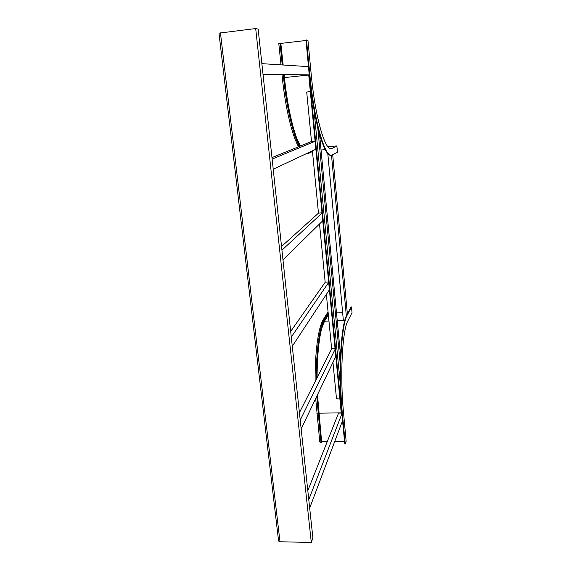 <?xml version="1.0" encoding="UTF-8"?>
<svg xmlns="http://www.w3.org/2000/svg" width="571" height="571" viewBox="0 0 571 571"><rect width="100%" height="100%" fill="white"/><g stroke="black" fill="none" stroke-linecap="round" stroke-linejoin="round"><path stroke-width="0.86" d="M309.239 74.794L308.711 74.851L341.472 415.324L341.958 415.317L309.239 74.794L305.977 40.034L306.506 39.97L309.846 74.73C314.2 121.359 324.913 157.446 331.665 155.205L337.454 152.193L336.883 145.933L327.904 146.711M309.846 74.73L309.318 74.787C313.672 121.409 324.421 157.489 331.194 155.241L331.537 155.212M306.506 39.97L307.947 40.291L311.245 74.751C315.199 117.333 325.006 150.673 331.244 148.646L330.295 148.553M306.02 40.484L280.953 43.396M280.996 64.873L278.798 43.553L280.811 43.232L283.166 65.008M280.811 43.232L283.045 65.001M284.072 75.065L284.329 77.549C287.334 107.355 293.815 134.699 299.996 146.19M284.194 75.065L284.444 77.549C287.463 107.469 294.008 134.863 300.203 146.112M306.67 153.528L308.711 153.292L312.48 151.529M307.655 153.099L312.437 151.065M336.883 145.933L332.058 148.396M315.684 398.522L319.789 441.997L321.687 442.475L317.476 394.775M344.527 441.29L334.784 441.347M327.347 441.39L321.687 441.426M346.147 441.383L343.542 412.64C339.824 375.604 342.379 330.038 347.932 320.759L352.029 312.694L351.508 306.934L347.382 314.814C341.287 324.585 338.417 374.583 342.521 415.31L345.269 443.945L346.147 441.383M345.269 443.945L344.784 443.945L342.036 415.317C337.925 374.597 340.816 324.599 346.925 314.835L351.065 306.955L351.508 306.934M348.196 312.423L347.232 312.458M342.643 312.651L336.505 312.901M328.232 313.657L324.978 319.011C320.395 326.169 316.941 349.745 316.991 377.931M328.268 314.086L325.02 319.453C320.488 326.562 317.062 349.852 317.098 377.731M317.383 394.968L321.687 442.475M340.502 354.998L319.56 134.363M317.719 127.383L340.209 363.527M314.885 118.861L315.777 118.775L314.885 118.839M340.095 371.086L339.031 371.107M313.979 109.404L340.195 383.241M332.957 362.349L336.49 398.729L339.902 399.001M310.296 91.346L306.706 92.109L311.509 141.508M312.416 150.837L318.468 213.161M319.517 223.96L325.177 282.267M326.362 294.415L331.658 348.938M308.725 74.994L263.067 74.837M263.003 74.244L308.711 74.872M261.861 63.645L308.533 66.636M271.974 157.596L311.616 141.465L315.092 141.158M315.106 141.273L272.139 159.109M315.87 149.217L273.224 169.216M281.539 246.472L318.568 213.076L321.987 212.833M322.015 213.133L281.931 250.148M322.751 220.784L282.966 259.791M290.675 331.408L325.277 282.131L328.639 281.96M328.682 282.417L291.281 337.061M329.396 289.797L292.273 346.269M344.97 319.988L343.328 320.053L327.783 153.421M331.501 155.212L346.354 316.034M332.715 154.841L347.375 313.986M307.812 490.66L338.56 413.097L341.258 413.061M341.437 414.974L308.775 499.639M342.55 420.691L309.682 508.069M311.295 542.45L279.99 541.765L278.584 541.001L218.971 33.139L255.694 28.55L258.149 29.1L312.887 537.832L311.295 542.45L255.694 28.55M299.418 412.676L331.744 348.767L335.056 348.66M335.12 349.266L300.218 420.128M335.805 356.39L301.167 428.928M308.083 152.864L308.668 152.814M296.999 138.917L300.446 146.012M308.725 75.008L284.451 77.592M298.604 146.761C292.124 135.705 285.414 108.162 282.324 77.792L284.329 77.549M283.287 75.058L283.551 77.627C286.578 107.598 293.137 135.056 299.368 146.447M306.406 153.649L307.555 153.592M280.033 43.325L282.252 64.951M342.521 415.31L342.036 415.317M347.382 314.814L346.925 314.835M341.237 412.862L318.796 413.176M328.946 321.052L324.121 321.152M328.346 314.885L324.521 321.223L321.609 328.625M344.848 320.438L337.254 320.731M316.884 413.718L318.782 414.146M316.734 396.338L320.973 442.482M323.25 319.674L324.978 319.011M328.139 312.751L324.307 319.039C319.624 326.298 316.127 350.594 316.284 379.337M279.99 541.765L220.449 32.825M321.045 150.009L325.27 149.645M306.891 153.649L306.384 153.663M282.038 75.044L282.324 77.792M328.054 311.83L323.3 319.596C318.233 327.504 314.864 352.386 315.135 381.599"/></g></svg>
